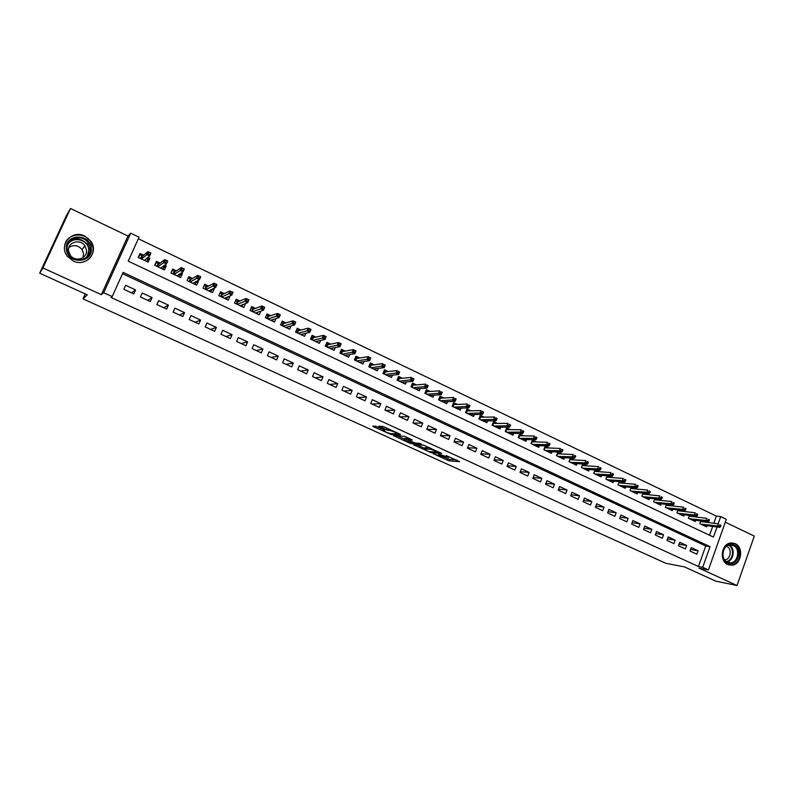 <?xml version="1.0" encoding="UTF-8"?>
<svg xmlns="http://www.w3.org/2000/svg" width="794" height="794" viewBox="0 0 794 794"><rect width="100%" height="100%" fill="white"/><g stroke="black" fill="none" stroke-linecap="round" stroke-linejoin="round"><path stroke-width="1.19" d="M433.236 453.721L449.057 460.857L459.716 461.651L446.208 455.597C448.541 456.699 449.315 457.284 448.541 457.364L438.506 454.049L440.789 455.25C443.102 456.342 443.876 456.917 443.121 456.997L433.236 453.721M89.226 252.442L89.325 253.772M73.246 260.998C85.782 267.479 99.19 252.403 90.903 241.326L84.72 236.056C71.897 229.218 58.131 245.356 67.51 256.422L73.246 260.998M727.8 564.544L732.088 565.209C741.507 564.524 743.958 547.195 735.155 543.622L730.371 542.997C721.19 544.158 719.156 561.13 727.8 564.544M377.2 426.785L375.363 426.17L372.803 426.16L373.627 426.755L391.025 434.457L400.613 434.685L399.819 434.09L383.929 426.835L378.867 426.189L386.46 429.882L389.943 430.527C394.191 431.668 396.573 432.76 397.079 433.792L390.797 433.653C386.638 432.541 384.286 431.46 383.72 430.427L384.743 430.447L383.929 429.852L377.2 426.785M388.881 429.097L388.316 430.507L388.891 429.097M391.025 434.457L391.353 433.663L391.025 434.457M39.7 273.186L66.388 215.67L70.487 208.494L42.906 267.945L39.7 273.186L87.31 294.872L82.993 298.852L665.779 563.283L684.557 566.936L715.771 581.148L737.021 585.506L699.008 568.117L708.397 569.923L702.71 567.313L698.432 566.499L111.051 297.472L112.182 296.599L103.706 292.708L130.712 233.188L139.049 237.188L128.211 261.157L713.449 537.072L717.032 526.988M42.906 267.945L101.354 294.683L103.706 292.708M413.575 444.719L431.331 452.788L441.663 453.414L423.579 445.166L413.575 444.719M409.476 443.072L393.328 435.499L404.841 436.382L412.344 440.035L408.315 439.896L409.089 440.472L415.341 443.102L419.589 443.28L421.445 444.124L411.312 443.687L409.476 443.072L409.674 442.586M737.021 585.506L754.3 536.099L725.299 522.204M148.061 257.325L149.877 258.189L147.188 260.392M143.724 255.261L140.002 253.494L138.216 257.454L148.101 262.139L149.877 258.189M164.695 265.236L166.214 265.96L163.564 267.876M160.16 263.082L156.438 261.305L154.661 265.256L164.457 269.891L166.214 265.96M181.151 273.057L182.392 273.652L179.742 275.339M176.437 270.814L172.705 269.047L170.948 272.977L180.645 277.572L182.392 273.652M197.448 280.808L198.401 281.265L195.751 282.763M192.555 278.486L188.813 276.699L187.076 280.619L196.674 285.165L198.401 281.265M213.586 288.48L214.251 288.798L211.581 290.147M208.504 286.068L204.763 284.282L203.046 288.182L212.544 292.688L214.251 288.798M229.555 296.073L227.253 297.482M224.305 293.582L220.553 291.795L218.846 295.676L228.265 300.142L229.952 296.261M245.366 303.596L242.766 304.757M239.947 301.015L236.185 299.229L234.508 303.1L243.827 307.516L245.495 303.655M255.43 308.38L251.668 306.593L250.001 310.444L259.231 314.821L260.829 311.109M270.774 315.675L267.002 313.888L265.355 317.729L274.496 322.056L275.975 318.583M285.959 322.9L282.188 321.104L280.56 324.935L289.602 329.222L290.991 325.957M301.005 330.056L297.224 328.259L295.606 332.071L304.578 336.319L305.879 333.242M315.903 337.142L312.121 335.336L310.523 339.137L319.396 343.345L320.627 340.428M330.661 344.159L326.88 342.353L325.292 346.134L334.085 350.303L335.247 347.534M345.281 351.107L341.489 349.3L339.921 353.072L348.635 357.201L349.727 354.561M359.761 357.995L355.97 356.188L354.412 359.94L363.037 364.029L364.079 361.508M374.103 364.813L370.302 363.007L368.763 366.749L377.309 370.798L378.311 368.376M388.316 371.572L384.514 369.766L382.986 373.488L391.452 377.497L392.405 375.175M402.389 378.262L398.588 376.455L397.069 380.167L405.466 384.147L406.369 381.904M416.334 384.892L412.533 383.085L411.034 386.787L419.341 390.727L420.215 388.564M430.149 391.462L426.348 389.656L424.859 393.338L433.097 397.238L433.931 395.154M443.846 397.973L440.035 396.166L438.566 399.829L446.724 403.699L447.528 401.685M457.413 404.424L453.592 402.608L452.143 406.27L460.222 410.101L460.996 408.146M470.852 410.816L467.031 408.999L465.592 412.642L473.601 416.443L474.355 414.547M484.171 417.148L480.35 415.331L478.921 418.964L486.861 422.736L487.585 420.889M497.372 423.43L493.55 421.614L492.131 425.227L500.002 428.959L500.706 427.172M510.453 429.643L506.632 427.827L505.232 431.44L513.023 435.132L513.698 433.395M523.415 435.817L519.594 433.99L518.204 437.583L525.936 441.256L526.591 439.558M536.268 441.921L532.446 440.104L531.067 443.687L538.729 447.32L539.364 445.662M549.001 447.975L545.18 446.159L543.811 449.722L551.403 453.324L552.019 451.717M561.626 453.979L557.795 452.163L556.445 455.716L563.968 459.279L564.574 457.711M574.131 459.934L570.31 458.108L568.97 461.651L576.434 465.185L577.01 463.646M586.538 465.83L582.717 464.014L581.387 467.537L588.781 471.041L589.346 469.532M598.835 471.676L595.222 469.959M611.023 477.472L607.618 475.854M623.101 483.218L619.896 481.69M635.081 488.915L632.074 487.476M646.961 494.563L644.142 493.223M658.732 500.16L656.112 498.91M670.404 505.709L667.972 504.557M681.986 511.217L679.733 510.145M693.46 516.676L691.395 515.693M690.016 551.046L696.864 554.202L698.085 550.778L691.246 547.612L690.016 551.046M678.542 545.736L685.44 548.922L686.671 545.488L679.773 542.292L678.542 545.736M666.96 540.386L673.917 543.602L675.168 540.148L668.211 536.933L666.96 540.386M655.288 534.987L662.305 538.233L663.556 534.769L656.549 531.523L655.288 534.987M643.517 529.548L650.594 532.814L651.854 529.34L644.788 526.065L643.517 529.548M631.637 524.05L638.773 527.355L640.053 523.871L632.917 520.566L631.637 524.05M619.667 518.522L626.863 521.847L628.143 518.343L620.958 515.008L619.667 518.522M607.579 512.934L614.844 516.289L616.144 512.775L608.889 509.411L607.579 512.934M595.391 507.297L602.715 510.681L604.026 507.158L596.711 503.773L595.391 507.297M583.104 501.619L590.488 505.034L591.808 501.5L584.434 498.076L583.104 501.619M570.697 495.883L578.151 499.327L579.491 495.784L572.037 492.33L570.697 495.883M558.192 490.097L565.715 493.58L567.055 490.017L559.542 486.533L558.192 490.097M545.567 484.271L553.16 487.774L554.51 484.201L546.937 480.688L545.567 484.271M532.843 478.385L540.496 481.918L541.865 478.335L534.213 474.782L532.843 478.385M519.991 472.44L527.712 476.013L529.092 472.41L521.38 468.837L519.991 472.44M507.029 466.445L514.82 470.048L516.219 466.435L508.428 462.833L507.029 466.445M493.947 460.401L501.818 464.033L503.217 460.411L495.367 456.768L493.947 460.401M480.757 454.307L488.687 457.969L490.106 454.327L482.186 450.655L480.757 454.307M467.438 448.144L475.447 451.846L476.876 448.193L468.877 444.491L467.438 448.144M453.999 441.93L462.078 445.672L463.527 442L455.458 438.258L453.999 441.93M440.442 435.668L448.59 439.429L450.049 435.757L441.911 431.976L440.442 435.668M426.755 429.336L434.983 433.147L436.452 429.445L428.234 425.634L426.755 429.336L436.452 429.445M412.94 422.954L421.247 426.795L422.726 423.083L414.438 419.242L412.94 422.954M398.995 416.513L407.382 420.383L408.88 416.661L400.504 412.781L398.995 416.513M384.921 410.002L393.387 413.912L394.896 410.18L386.45 406.26L384.921 410.002M370.719 403.441L379.264 407.382L380.792 403.64L372.257 399.68L370.719 403.441M356.387 396.811L365.002 400.791L366.55 397.03L357.935 393.04L356.387 396.811M341.906 390.122L350.611 394.142L352.169 390.36L343.474 386.331L341.906 390.122M327.297 383.363L336.08 387.422L337.658 383.631L328.885 379.562L327.297 383.363M312.548 376.545L321.411 380.644L322.999 376.832L314.146 372.723L312.548 376.545M297.651 369.657L306.603 373.795L308.211 369.974L299.269 365.826L297.651 369.657M282.614 362.709L291.656 366.888L293.274 363.047L284.242 358.858L282.614 362.709M267.429 355.692L276.56 359.91L278.198 356.059L269.077 351.831L267.429 355.692M252.095 348.596L261.315 352.864L262.973 348.993L253.762 344.725L252.095 348.596M236.622 341.44L245.922 345.747L247.599 341.867L238.299 337.549L236.622 341.44M220.98 334.214L230.379 338.562L232.066 334.661L222.677 330.314L220.98 334.214M205.189 326.92L214.688 331.306L216.385 327.396L206.906 322.999L205.189 326.92M189.25 319.545L198.837 323.972L200.554 320.051L190.977 315.605L189.25 319.545M173.142 312.102L182.828 316.578L184.565 312.637L174.888 308.151L173.142 312.102M156.875 304.578L166.651 309.104L168.407 305.144L158.641 300.608L156.875 304.578M140.439 296.986L150.324 301.551L152.091 297.581L142.225 293.006L140.439 296.986M698.432 566.499L705.737 545.974L122.534 273.712M135.615 289.939L125.65 285.314L123.844 289.314L133.819 293.919L135.615 289.939L131.506 292.857M713.816 523.256L716.377 516.08L138.345 238.756M709.558 535.245L712.694 526.412M704.844 522.085L702.958 521.192M707.037 525.648L706.6 526.898L699.812 523.673L700.794 520.914M695.713 520.249L695.256 521.519L688.408 518.274L689.43 515.445M684.289 514.81L683.832 516.1L676.925 512.825L677.967 509.937M672.776 509.321L672.3 510.631L665.332 507.336L666.404 504.379M661.154 503.783L660.668 505.123L653.651 501.788L654.752 498.771M649.442 498.205L648.946 499.565L641.86 496.21L643.001 493.104M637.632 492.568L637.116 493.957L629.97 490.573L631.141 487.397M625.712 486.891L625.186 488.3L617.98 484.886L619.191 481.63M613.693 481.154L613.157 482.603L605.891 479.149L607.132 475.814M601.574 475.368L601.018 476.847L593.694 473.373L594.974 469.939M85.236 293.929L82.993 298.852M101.354 294.683L127.973 236.026L70.487 208.494M127.973 236.026L130.712 233.188M716.377 516.08L720.724 516.606L726.331 519.296L708.397 569.923M702.71 567.313L710.044 546.669L123.13 272.392L112.182 296.599M718.153 523.812L720.724 516.606M705.737 545.974L710.044 546.669M698.085 550.778L690.572 549.508M686.671 545.488L679.078 544.237M675.168 540.148L667.496 538.928M663.556 534.769L655.804 533.568M651.854 529.34L644.023 528.169M640.053 523.871L632.133 522.72M628.143 518.343L620.134 517.231M616.144 512.775L608.035 511.703M604.026 507.158L595.837 506.115M591.808 501.5L583.521 500.498M579.491 495.784L571.104 494.821M567.055 490.017L558.569 489.104M554.51 484.201L545.925 483.338M541.865 478.335L533.161 477.531M529.092 472.41L520.288 471.676M516.219 466.435L507.297 465.77M503.217 460.411L494.186 459.815M490.106 454.327L480.946 453.811M476.876 448.193L467.587 447.766M463.527 442L454.108 441.672M450.049 435.757L440.491 435.529M422.726 423.083L413.247 423.093M408.88 416.661L399.63 416.8M394.896 410.18L385.894 410.448M380.792 403.64L372.029 404.037M366.55 397.03L358.034 397.566M352.169 390.36L343.911 391.045M337.658 383.631L329.649 384.455M322.999 376.832L315.268 377.805M308.211 369.974L300.747 371.086M293.274 363.047L286.088 364.307M278.198 356.059L271.29 357.469M262.973 348.993L256.343 350.561M247.599 341.867L241.267 343.594M232.066 334.661L226.032 336.557M216.385 327.396L210.658 329.441M200.554 320.051L195.135 322.265M184.565 312.637L179.464 315.019M168.407 305.144L163.633 307.705M152.091 297.581L147.654 300.321M443.439 456.868L449.612 459.458L456.461 459.944M417.118 444.878L424.85 448.402M428.859 451.578L438.675 452.153L430.765 449.285L424.631 448.957C423.867 449.037 424.661 449.632 427.003 450.734L428.859 451.578M425.048 447.915L429.782 447.766M404.464 439.112L396.732 435.588M409.426 438.477L408.841 438.576M408.702 438.923L404.791 438.328L404.206 439.747C404.702 440.749 407.034 441.801 411.193 442.933L413.476 443.022L412.711 442.447L406.468 439.826L404.215 439.747L404.652 438.645M382.212 426.229L388.762 429.038M396.762 433.137L397.784 433.157M700.655 521.301L701.36 521.628M720.466 526.71L720.962 525.32L719.811 524.774L719.314 526.164L720.466 526.71L719.572 527.335L717.498 526.343L718.391 523.851L700.576 521.529M719.314 526.164L700.725 524.109M719.572 527.335L702.759 525.072M719.811 524.774L720.962 525.32M733.964 544.912C743.591 548.952 736.981 567.849 727.602 563.006C717.875 558.996 724.614 539.96 733.964 544.912M727.403 562.261L730.877 562.787C738.4 562.202 740.336 548.366 733.299 545.518L729.497 545.012C722.133 545.905 720.476 559.512 727.403 562.261M726.609 546.292L726.788 546.371C732.286 548.585 730.798 559.383 724.922 559.859L724.604 559.899M728.594 564.862L731.393 565.01C740.742 564.336 743.174 547.126 734.44 543.582L731.84 542.868M91.211 247.956C93.682 263.271 67.708 264.978 66.398 249.445C63.996 233.962 90.03 232.553 91.211 247.956M67.242 249.505L69.535 255.092C75.996 264.402 92.044 258.913 90.198 248.135L88.253 243.024C82.219 233.218 65.356 238.339 67.242 249.505M68.899 247.46C73.753 244.453 78.13 245.167 82.04 249.614L83.559 253.554L83.003 257.613M86.467 249.902C87.916 258.348 75.321 262.606 70.319 255.301L68.562 250.983C67.093 242.309 80.174 238.269 84.928 245.882L86.467 249.902M86.04 260.978C91.121 258.06 93.454 253.683 93.027 247.847L90.665 241.575C84.253 231.094 66.249 233.783 64.661 245.604M89.236 253.951L89.097 252.135M89.504 245.386L88.64 244.205M689.271 515.892L690.016 516.239M708.933 521.211L709.429 519.822L708.268 519.266L707.772 520.666L708.933 521.211L708.049 521.847L705.965 520.854L706.859 518.343L689.182 516.14M707.772 520.666L689.371 518.73M708.049 521.847L691.415 519.693M708.268 519.266L709.429 519.822M677.788 510.433L678.572 510.81M697.301 515.673L697.797 514.274L696.626 513.708L696.13 515.117L697.301 515.673L696.427 516.318L694.323 515.316L695.236 512.795L677.689 510.701M696.13 515.117L677.917 513.301M696.427 516.318L679.982 514.274M696.626 513.708L697.797 514.274M666.206 504.934L667.029 505.321M685.559 510.076L686.066 508.676L684.894 508.11L684.388 509.52L685.559 510.076L684.716 510.731L682.592 509.728L683.505 507.197L666.097 505.222M684.388 509.52L666.365 507.823M684.716 510.731L668.459 508.815M684.894 508.11L686.066 508.676M654.524 499.386L655.397 499.803M673.729 504.438L674.235 503.029L673.044 502.463L672.538 503.872L673.729 504.438L672.895 505.103L670.751 504.091L671.674 501.55L654.415 499.694M672.538 503.872L654.722 502.304M672.895 505.103L656.827 503.297M673.044 502.463L674.235 503.029M642.743 493.789L643.666 494.225M661.789 498.751L662.305 497.332L661.104 496.756L660.588 498.175L661.789 498.751L660.965 499.426L658.812 498.404L659.735 495.853L642.624 494.116M660.588 498.175L642.981 496.736M660.965 499.426L645.095 497.739M661.104 496.756L662.305 497.332M630.863 488.141L631.835 488.598M649.74 493.005L650.266 491.585L649.055 491.01L648.529 492.429L649.74 493.005L648.936 493.699L646.763 492.667L647.696 490.106L630.734 488.499M648.529 492.429L631.131 491.119M648.936 493.699L633.275 492.131M649.055 491.01L650.266 491.585M618.883 482.454L619.896 482.931M637.592 487.218L638.118 485.789L636.897 485.213L636.371 486.633L637.592 487.218L636.808 487.923L634.614 486.881L635.557 484.31L618.744 482.831M636.371 486.633L619.191 485.462M636.808 487.923L621.345 486.484M636.897 485.213L638.118 485.789M606.795 476.708L607.857 477.214M625.335 481.382L625.871 479.943L624.63 479.358L624.104 480.787L625.335 481.382L624.57 482.097L622.347 481.035L623.3 478.464L606.666 477.115L605.901 479.159M624.104 480.787L607.132 479.745M624.57 482.097L609.316 480.777M624.63 479.358L625.871 479.943M594.607 470.921L595.718 471.447M612.968 475.487L613.504 474.048L612.263 473.452L611.727 474.891L612.968 475.487L612.214 476.211L609.981 475.149L610.943 472.569L594.537 471.358L593.773 473.413M611.727 474.891L594.984 473.978M612.214 476.211L597.177 475.02M612.263 473.452L613.504 474.048M582.31 465.076L583.461 465.621M600.492 469.542L601.028 468.093L599.778 467.497L599.242 468.946L600.492 469.542L599.758 470.286L597.505 469.204L598.478 466.614L582.31 465.552L581.536 467.606M599.242 468.946L582.717 468.172M599.758 470.286L584.94 469.224M599.778 467.497L601.028 468.093M569.903 459.18L571.104 459.756M587.907 463.537L588.453 462.098L587.183 461.493L586.637 462.942L587.907 463.537L587.183 464.292L584.91 463.21L585.893 460.609L569.973 459.686L569.189 461.761M586.637 462.942L570.35 462.307M587.183 464.292L572.583 463.368M587.183 461.493L588.453 462.098M557.388 453.235L558.648 453.831M575.203 457.483L575.749 456.034L574.479 455.428L573.923 456.878L575.203 457.483L574.509 458.257L572.206 457.165L573.199 454.555L557.527 453.781L556.733 455.855M573.923 456.878L557.874 456.391M574.509 458.257L560.127 457.463M574.479 455.428L575.749 456.034M544.763 447.24L546.074 447.856M562.39 451.379L562.946 449.92L561.656 449.305L561.1 450.764L562.39 451.379L561.705 452.163L559.393 451.061L560.385 448.441L544.972 447.816L544.168 449.9M561.1 450.764L545.289 450.426M561.705 452.163L547.562 451.508M561.656 449.305L562.946 449.92M532.03 441.186L533.379 441.831M549.458 445.216L550.014 443.757L548.714 443.131L548.158 444.6L549.458 445.216L548.793 446.01L546.451 444.898L547.463 442.268L532.298 441.801L531.494 443.886M548.158 444.6L532.595 444.412M548.793 446.01L534.888 445.494M548.714 443.131L550.014 443.757M519.177 435.082L520.586 435.757M536.407 438.993L536.972 437.534L535.662 436.899L535.096 438.367L536.407 438.993L535.761 439.807L533.399 438.685L534.422 436.045L519.524 435.727L518.71 437.831M535.096 438.367L519.782 438.338M535.761 439.807L522.095 439.429M535.662 436.899L536.972 437.534M519.137 435.172L519.524 435.727M506.205 428.919L507.674 429.614M523.236 432.72L523.802 431.251L522.482 430.616L521.906 432.085L523.236 432.72L522.611 433.544L520.229 432.412L521.251 429.762L506.632 429.604L505.808 431.708M521.906 432.085L506.86 432.204M522.611 433.544L509.192 433.316M522.482 430.616L523.802 431.251M506.185 428.968L506.632 429.604M492.141 425.227L493.124 422.706L494.642 423.43M509.946 426.388L510.522 424.909L509.182 424.274L508.607 425.753L509.946 426.388L509.341 427.232L506.939 426.08L507.971 423.42L493.62 423.43L492.796 425.544M508.607 425.753L493.818 426.021M509.341 427.232L496.171 427.142M509.182 424.274L510.522 424.909M493.124 422.706L493.62 423.43M479.923 416.433L481.501 417.187M479.01 419.004L480.003 416.473L480.489 417.197L479.655 419.311M496.528 419.996L497.113 418.507L495.764 417.862L495.178 419.351L496.528 419.996L495.942 420.85L493.521 419.698L494.563 417.029L480.489 417.197M495.178 419.351L480.658 419.788M495.942 420.85L483.03 420.909M495.764 417.862L497.113 418.507M466.594 410.101L468.232 410.885M465.75 412.721L466.763 410.18L467.249 410.905L466.406 413.029M482.99 413.545L483.576 412.056L482.216 411.401L481.63 412.89L482.99 413.545L482.424 414.408L479.983 413.247L481.035 410.567L467.249 410.905M481.63 412.89L467.378 413.495M482.424 414.408L469.78 414.627M482.216 411.401L483.576 412.056M457.413 408.771L457.622 408.255M453.156 403.719L454.843 404.523M452.382 406.389L453.394 403.838L453.88 404.563L453.037 406.697M469.323 407.024L469.919 405.536L468.539 404.88L467.954 406.379L469.323 407.024L468.778 407.918L466.316 406.736L467.378 404.047L453.88 404.563M467.954 406.379L453.979 407.143M468.778 407.918L456.401 408.285M468.539 404.88L469.919 405.536M443.965 402.389L444.183 401.833M439.588 397.268L441.335 398.102M438.893 399.987L439.916 397.427L440.392 398.151L439.539 400.295M455.528 400.454L456.123 398.955L454.744 398.29L454.148 399.799L455.528 400.454L455.012 401.357L452.52 400.166L453.592 397.466L440.392 398.151M454.148 399.799L440.452 400.732M455.012 401.357L442.893 401.893M454.744 398.29L456.123 398.955M430.388 395.958L430.636 395.352M425.892 390.767L427.708 391.631M425.266 393.536L426.309 390.966L426.785 391.69L425.921 393.844M441.603 393.824L442.208 392.315L440.809 391.65L440.204 393.149L441.603 393.824L441.107 394.737L438.596 393.536L439.678 390.827L426.785 391.69M440.204 393.149L426.805 394.261M441.107 394.737L429.276 395.432M440.809 391.65L442.208 392.315M416.701 389.467L416.959 388.802M412.076 384.207L413.942 385.09M411.53 387.015L412.572 384.435L413.049 385.169L412.175 387.323M427.549 387.125L428.164 385.606L426.745 384.931L426.14 386.45L427.549 387.125L427.073 388.058L424.532 386.847L425.634 384.127L413.049 385.169M426.14 386.45L413.039 387.73M427.073 388.058L415.52 388.911M426.745 384.931L428.164 385.606M402.876 382.916L403.163 382.192M398.131 377.577L400.057 378.5M397.655 380.445L398.707 377.855L399.183 378.579L398.3 380.753M413.366 380.356L413.972 378.837L412.552 378.162L411.937 379.681L413.366 380.356L412.91 381.309L410.339 380.088L411.451 377.358L399.183 378.579M411.937 379.681L399.134 381.14M412.91 381.309L401.645 382.331M412.552 378.162L413.972 378.837M388.921 376.306L389.239 375.522M384.048 370.887L386.043 371.84M383.661 373.805L384.723 371.205L385.189 371.939L384.306 374.113M399.035 373.537L399.66 372.009L398.221 371.324L397.596 372.843L399.035 373.537L398.608 374.5L396.017 373.269L397.139 370.53L385.189 371.939M397.596 372.843L385.11 374.49M398.608 374.5L387.641 375.691M398.221 371.324L399.66 372.009M374.847 369.627L375.195 368.773M369.835 364.138L371.9 365.121M369.528 367.106L370.599 364.496L371.076 365.23L370.173 367.414M384.574 366.639L385.199 365.111L383.75 364.416L383.125 365.945L384.574 366.639L384.167 367.622L381.557 366.381L382.678 363.632L371.076 365.23M383.125 365.945L370.947 367.781M384.167 367.622L373.508 368.992M383.75 364.416L385.199 365.111M360.635 362.888L361.012 361.965M355.494 357.32L357.618 358.332M355.265 360.347L356.347 357.727L356.814 358.461L355.911 360.655M369.141 357.449L368.505 358.987L369.974 359.682L370.609 358.144L368.088 356.665L370.729 357.925L369.587 360.684L366.947 359.424L368.088 356.665L356.814 358.461M368.505 358.987L356.655 361.002M369.974 359.682L369.587 360.684L359.235 362.233M346.283 356.089L346.7 355.077M341.013 350.442L343.207 351.484M340.874 353.519L341.966 350.898L342.422 351.623L341.509 353.826M354.382 350.412L353.747 351.95L355.226 352.655L355.871 351.117L353.36 349.638L356.02 350.908L354.868 353.677L352.208 352.407L353.36 349.638L342.422 351.623M353.747 351.95L342.224 354.164M355.226 352.655L354.868 353.677L344.834 355.404M331.803 349.221L332.269 348.119M326.394 343.504L328.656 344.576M326.334 346.631L327.446 343.991L327.902 344.725L326.979 346.938M339.495 343.296L338.849 344.844L340.338 345.559L340.983 344.01L338.482 342.532L341.172 343.822L340.011 346.601L337.321 345.321L338.482 342.532L327.902 344.725M338.849 344.844L327.654 347.256M340.338 345.559L340.011 346.601L330.284 348.506M317.183 342.293L317.689 341.083M311.635 336.487L313.967 337.599M311.665 339.673L312.776 337.033L313.233 337.768L312.3 339.981M324.448 336.12L323.793 337.678L325.312 338.393L325.957 336.845L323.456 335.366L326.175 336.656L325.004 339.455L322.285 338.155L323.456 335.366L313.233 337.768M323.793 337.678L312.955 340.289M325.312 338.393L325.004 339.455L315.605 341.549M302.425 335.296L302.99 333.966M296.738 329.411L299.139 330.552M296.857 332.656L297.978 329.996L298.435 330.731L297.492 332.954M309.263 328.875L308.598 330.433L310.126 331.167L310.782 329.599L308.29 328.121L311.03 329.431L309.849 332.239L307.099 330.929L308.29 328.121L298.435 330.731M308.598 330.433L298.107 333.252M310.126 331.167L309.849 332.239L300.787 334.522M287.527 328.23L288.143 326.771M281.691 322.265L284.163 323.436M281.9 325.57L283.041 322.9L283.488 323.634L282.535 325.868M293.919 321.56L293.254 323.118L294.792 323.853L295.457 322.295L292.966 320.816L295.735 322.136L294.544 324.945L291.775 323.624L292.966 320.816L283.488 323.634M293.254 323.118L283.121 326.145M294.792 323.853L294.544 324.945L285.82 327.426M272.481 321.104L273.176 319.476M266.506 315.049L269.047 316.25M266.804 318.414L267.945 315.734L268.402 316.469L267.439 318.712M278.426 314.166L277.751 315.734L279.309 316.478L279.984 314.91L277.503 313.432L280.292 314.761L279.091 317.59L276.292 316.26L277.503 313.432L268.402 316.469M277.751 315.734L267.985 318.97M279.309 316.478L279.091 317.59L270.714 320.27M257.286 313.898L258.07 312.102M251.162 307.764L253.782 309.005M251.559 311.188L252.72 308.499L253.157 309.233L252.194 311.486M262.784 306.692L262.099 308.28L263.677 309.025L264.352 307.447L261.871 305.968L264.7 307.318L263.479 310.156L260.65 308.806L261.871 305.968L253.157 309.233M262.099 308.28L252.7 311.724M263.677 309.025L263.479 310.156L255.46 313.034M241.952 306.633L242.825 304.618M235.679 300.4L238.369 301.68M236.165 303.884L237.337 301.184L237.773 301.928L236.791 304.181M246.974 299.159L246.289 300.737L247.877 301.502L248.562 299.914L246.09 298.445L248.939 299.804L247.708 302.653L244.86 301.293L246.09 298.445L237.773 301.928M246.289 300.737L237.267 304.41M247.877 301.502L247.708 302.653L240.056 305.73M226.469 299.288L227.451 297.025M220.037 292.966L222.806 294.286M220.623 296.519L221.804 293.81L222.241 294.554L221.248 296.817M224.523 298.346L231.788 295.06L228.9 293.691L221.685 297.025M230.32 293.135L231.927 293.899L232.622 292.301L231.014 291.537L230.32 293.135L228.9 293.691L230.151 290.832L222.241 294.554M231.014 291.537L233.029 292.202L231.788 295.06L231.927 293.899M210.827 291.874L211.948 289.314M204.237 285.463L207.085 286.813M204.921 289.076L206.112 286.356L206.549 287.1L205.547 289.373M214.886 283.845L214.191 285.443L215.809 286.217L216.504 284.619L214.043 283.15L216.96 284.54L215.7 287.408L212.782 286.019L214.043 283.15L206.549 287.1M214.191 285.443L205.954 289.562M215.809 286.217L215.7 287.408L208.792 290.912M195.036 284.391L196.078 281.592M188.287 277.89L191.205 279.28M189.071 281.562L190.272 278.833L190.709 279.577L189.697 281.86M198.599 276.074L197.895 277.672L199.532 278.456L200.237 276.848L197.775 275.379L200.723 276.788L199.453 279.667L196.505 278.267L197.775 275.379L190.709 279.577M197.895 277.672L190.064 282.029M199.532 278.456L199.453 279.667L192.932 283.389M179.077 276.828L179.871 273.89M171.047 273.017L172.268 270.278L175.176 271.657M173.062 273.97L174.283 271.23L174.71 271.975L173.688 274.267M182.144 268.223L181.429 269.831L183.077 270.615L183.791 269.007L181.35 267.538L184.317 268.958L183.037 271.846L180.059 270.436L181.35 267.538L174.71 271.975M181.429 269.831L174.005 274.426M183.077 270.615L183.037 271.846L176.913 275.796M183.791 269.007L184.317 268.958M162.969 269.196L164.199 266.447L163.495 266.109M154.86 265.345L156.09 262.596L158.989 263.965M156.894 266.308L158.125 263.558L158.542 264.303L157.51 266.605M165.519 260.283L164.795 261.901L166.462 262.695L167.187 261.087L164.745 259.618L167.742 261.047L166.452 263.955L163.445 262.526L164.745 259.618L158.542 264.303M164.795 261.901L157.798 266.734M166.462 262.695L166.452 263.955L160.725 268.124M167.187 261.087L167.742 261.047M146.701 261.474L147.942 258.725L146.95 258.248M138.503 257.593L139.754 254.824L142.632 256.194M139.168 255.34L139.754 254.824M140.558 258.566L141.798 255.807L142.215 256.551L141.183 258.864M144.915 259.936L144.657 260.511M148.716 252.274L147.992 253.891L149.679 254.695L150.403 253.078L147.972 251.609L150.999 253.058L149.689 255.976L146.652 254.527L147.972 251.609L142.215 256.551M147.992 253.891L141.421 258.973M149.679 254.695L149.689 255.976L144.379 260.382M150.403 253.078L150.999 253.058M449.612 459.458L449.057 460.857M447.766 458.843L447.211 460.242M431.599 452.094L431.331 452.788M414.537 444.759L414.329 445.275M431.122 448.382L430.765 449.285M425.237 447.538L424.671 448.957M394.34 435.529L394.112 436.075M408.89 438.457L408.315 439.896L408.89 438.457M411.61 442.943L411.312 443.687M407.044 438.397L406.468 439.826M383.949 429.862L383.72 430.427M390.251 429.723L389.923 430.527M387.045 428.442L386.46 429.882M379.939 426.199L379.691 426.805M373.865 426.16L373.627 426.755M729.269 545.061C735.641 548.267 733.785 560.941 726.778 561.924M726.252 561.576C733.1 560.693 734.926 548.287 728.664 545.23M68.502 243.093C74.864 237.366 81.117 237.763 87.251 244.304L89.186 249.376L87.34 256.661M85.474 258.189C87.965 255.847 89.047 252.958 88.72 249.515C88.025 239.093 71.559 235.739 67.579 245.306M732.088 565.209L731.145 565.04M443.479 456.084L443.26 456.629M425.197 447.538L424.631 448.957M390.271 429.733L389.943 430.527M727.125 562.122L730.877 562.787M88.253 243.024L87.251 244.304L89.146 249.405L87.003 256.998M84.928 245.882L82.04 249.614"/></g></svg>
